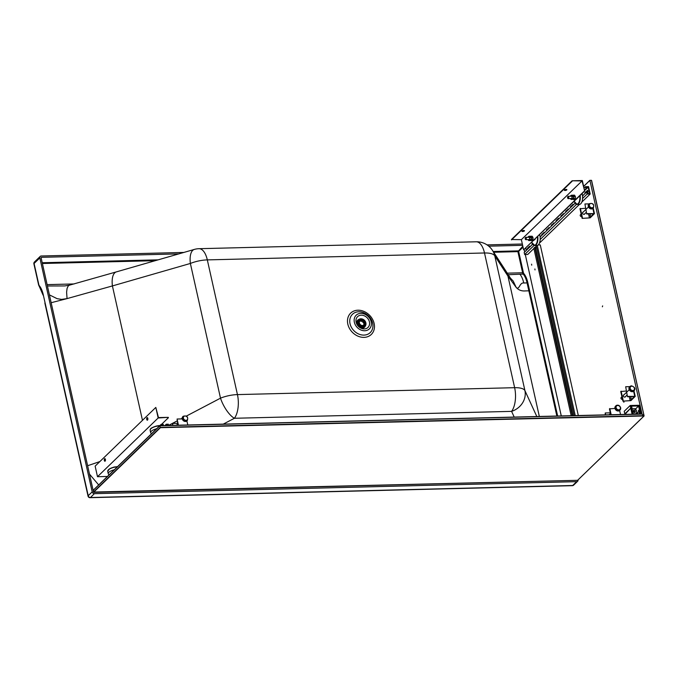<?xml version="1.0" encoding="UTF-8"?>
<svg xmlns="http://www.w3.org/2000/svg" width="678" height="678" viewBox="0 0 678 678"><rect width="100%" height="100%" fill="white"/><g stroke="black" fill="none" stroke-linecap="round" stroke-linejoin="round"><path stroke-width="1.02" d="M356.204 318.906A7.5 6.119 -134.1 0 1 367.654 318.338A7.5 6.119 -134.1 0 1 364.467 328.906A7.5 6.119 -134.1 0 1 356.204 318.906M578.046 479.888A2.017 1.644 -134.1 0 1 576.647 481.66L572.681 485.499A2.017 0.932 88.6 0 1 572.317 485.668L572.317 485.668A2.017 2.017 0 0 0 573.673 485.101A2.017 1.644 -134.1 0 1 572.681 485.499L90.42 497.516A2.017 1.644 -134.1 0 1 88.216 495.711L43.265 294.744A19.34 8.958 -91.4 0 0 39.282 285.684A2.305 1.068 -91.4 0 1 38.807 284.599L34.078 263.471A2.017 1.644 -134.1 0 1 34.468 261.979A2.017 2.017 0 0 0 33.9 263.869L33.9 263.869A2.017 0.703 167.4 0 1 34.078 263.471L39.849 257.894A2.017 1.644 -134.1 0 1 41.222 255.996L183.831 252.445M39.849 257.894L92.183 491.881A2.017 1.644 -134.1 0 0 94.386 493.677L576.647 481.66M522.34 244.012L487.033 244.885M44.858 303.058L88.038 496.11A2.017 0.703 -12.6 0 1 88.216 495.711L92.183 491.881M94.386 493.677L90.42 497.516A2.017 0.932 88.6 0 1 90.064 497.686L572.317 485.668M178.789 253.903L41.519 257.318A0.576 0.475 45.9 0 0 41.129 257.86L93.462 491.847A0.576 0.475 45.9 0 0 94.089 492.364L532.467 481.431M522.636 245.326L488.753 246.173M354.458 318.067A9.492 7.738 45.9 0 0 364.917 330.728A9.492 7.738 45.9 0 0 368.951 317.346A9.492 7.738 45.9 0 0 354.458 318.067M514.204 417.08L511.585 411.368L234.402 418.275A18.764 8.695 88.6 0 0 237.444 394.596L207.315 259.894A18.764 8.695 -91.4 0 0 199.035 248.699L476.227 241.792A18.764 8.695 88.6 0 1 484.507 252.987L514.636 387.689A18.764 6.526 -12.6 0 1 524.916 390.579A18.764 16.772 155.4 0 1 511.585 411.368A18.764 8.695 -91.4 0 0 514.636 387.689L237.444 394.596A18.764 6.526 -12.6 0 0 220.503 398.164A18.764 6.848 62.3 0 0 234.402 418.275L223.248 424.123M186.382 416.063L220.503 398.164L190.374 263.454A18.764 8.153 -106.1 0 1 194.306 249.428A18.764 18.764 0 0 1 199.035 248.699M114.124 491.567L118.294 491.465M87.623 465.727L99.878 461.557M104.709 459.294L105.268 459.023M142.473 420.335L112.412 285.93L67.046 298.608L66.605 292.176L67.071 288.438L68.181 286.014L69.326 285.209L116.345 271.895A18.764 8.153 73.9 0 0 112.412 285.93L190.374 263.454A18.764 6.526 -12.6 0 1 207.315 259.894L484.507 252.987A18.764 6.526 -12.6 0 1 494.787 255.869A18.764 18.077 -33 0 0 492.423 250.318L492.423 250.318A18.764 18.764 0 0 0 476.227 241.792M89.496 474.117L98.674 484.94L161.144 424.36L161.423 425.623M49.401 294.862L57.096 298.667L61.571 299.396L67.046 298.608L51.155 302.719M539.332 416.47L507.932 276.073L516.187 287.421C519.467 290.515 519.441 282.421 523.755 282.997A18.764 8.695 -91.4 0 0 519.89 274.209L508.229 274.726M536.823 416.529L524.916 390.579L494.787 255.869L507.932 276.073A18.764 18.077 -33 0 0 505.559 270.514L510.509 278.26M510.661 278.387L513.187 281.048L516.187 287.413C518.56 290.099 521.67 291.26 525.526 290.904L528.848 290.828L527.077 282.912L523.755 282.997M47.418 285.997L64.664 285.938L69.326 285.209M522.831 246.216L517.89 251.64L518.645 251.394L523.365 272.522A2.305 1.068 88.6 0 0 523.848 273.607A19.34 8.958 88.6 0 1 527.831 282.667L557.655 416.029M493.194 251.504L518.017 250.885A0.576 0.475 -134.1 0 1 518.645 251.394L523.001 247.173L523.467 249.267M636.1 410.139L635.786 408.749L638.617 406.003L639.778 411.182L639.159 411.309L639.693 413.707L640.235 413.207L639.625 413.894M636.54 413.809L639.159 411.309M631.125 408.122L631.193 407.376L631.108 408.122M640.532 411.809L639.083 405.308L640.566 411.817L639.922 411.927L640.566 411.817L639.074 405.283L630.209 405.486L630.718 408.029L630.235 405.52L639.057 405.274L630.209 405.486L624.218 411.275L630.209 405.486M635.922 413.766L637.456 413.783M639.761 411.224L638.566 405.876L630.998 406.063L631.226 407.393L630.989 406.139L638.557 405.953L635.786 408.749L632.108 408.792M639.507 413.894L639.235 411.283L639.854 411.156M630.159 405.546L624.201 411.317L624.862 413.851L630.777 408.08L624.819 413.851L624.209 411.334M638.566 411.538L638.422 410.292L638.566 411.538M631.811 410.037A2.797 2.28 -134.1 0 1 636.108 410.198A2.797 2.28 -134.1 0 1 634.752 414.004A2.797 2.28 -134.1 0 1 632.464 412.944M633.015 410.851L633.905 410.215L635.074 410.8L635.345 412.029L634.455 412.665L633.286 412.08L633.015 410.851M633.396 414.038A2.89 2.356 -134.1 0 1 632.599 413.563M636.066 413.631A2.89 2.356 -134.1 0 1 635.981 413.707A2.89 2.356 -134.1 0 1 635.617 413.987M635.422 413.995A2.89 2.356 45.9 0 0 636.15 413.546A2.89 2.356 45.9 0 0 635.837 409.834A2.89 2.356 45.9 0 0 632.133 409.402A2.89 2.356 45.9 0 0 631.777 409.876M632.515 413.173A2.89 2.356 45.9 0 0 633.998 414.029M633.252 411.927L635.074 410.8M633.057 411.038L633.905 410.215M640.235 413.233L640.337 413.877L632.752 414.063L631.582 406.266M632.176 414.224L630.828 408.164L631.438 408.046L630.752 408.19L632.099 414.224M630.76 408.148L624.879 414.402M631.591 406.291L631.15 406.266L631.625 406.3L632.125 408.69L631.506 408.809L632.769 414.055L640.337 413.877L640.1 412.605M640.168 412.588L640.193 411.97L640.091 412.58M640.735 412.588L641.024 414.012M631.633 409.232L632.159 408.732L631.633 409.241M632.159 408.698L631.167 406.266M526.289 250.394L525.781 248.114M590.191 194.01L587.123 194.078L586.648 191.967L587.156 191.959L587.512 193.544L589.555 193.493L588.148 187.153L584.58 190.603L586.453 188.789L585.945 188.798L585.47 186.687L588.538 186.611L590.191 194.01L581.792 202.129M530.162 246.639A1.297 0.602 -91.4 0 0 529.713 246.233A1.297 0.602 -91.4 0 0 529.484 246.343L527.56 248.207A1.297 0.602 -91.4 0 0 527.221 249.487M532.289 243.639A1.297 0.602 -91.4 0 0 532.027 244.834M541.637 235.537A1.297 0.602 -91.4 0 1 541.976 234.249L544.366 232.385M544.578 232.69A1.297 0.602 -91.4 0 0 544.129 232.283A1.297 0.602 -91.4 0 0 543.9 232.393M546.443 230.884A1.297 0.602 -91.4 0 1 546.782 229.605L549.172 227.732M549.383 228.037A1.297 0.602 -91.4 0 0 548.934 227.63A1.297 0.602 -91.4 0 0 548.705 227.74M551.256 226.232A1.297 0.602 -91.4 0 1 551.587 224.952L553.977 223.079M554.189 223.384A1.297 0.602 -91.4 0 0 553.74 222.977A1.297 0.602 -91.4 0 0 553.511 223.087M556.062 221.579A1.297 0.602 -91.4 0 1 556.392 220.299L558.316 218.435L556.901 220.282A1.297 0.602 88.6 0 0 556.587 221.062M558.994 218.731A1.297 0.602 -91.4 0 0 558.545 218.324A1.297 0.602 -91.4 0 0 558.316 218.435M560.867 216.926A1.297 0.602 -91.4 0 1 561.198 215.646L563.587 213.773M563.799 214.078A1.297 0.602 -91.4 0 0 563.35 213.68A1.297 0.602 -91.4 0 0 563.121 213.79M565.672 212.273A1.297 0.602 -91.4 0 1 566.003 210.994L568.393 209.121M568.605 209.434A1.297 0.602 -91.4 0 0 568.156 209.027A1.297 0.602 -91.4 0 0 567.927 209.138M570.478 207.629A1.297 0.602 -91.4 0 1 570.808 206.341L573.198 204.476M573.41 204.781A1.297 0.602 -91.4 0 0 572.961 204.375A1.297 0.602 -91.4 0 0 572.732 204.485M583.021 195.476A1.297 0.602 -91.4 0 0 582.572 195.069A1.297 0.602 -91.4 0 0 582.427 195.111M584.894 193.671A1.297 0.602 -91.4 0 1 585.224 192.391L587.614 190.518M587.428 193.145L587.673 192.908A1.297 0.602 -91.4 0 0 587.995 191.442A1.297 0.602 -91.4 0 0 587.377 190.416A1.297 0.602 -91.4 0 0 587.148 190.526M533.891 248.504L527.721 254.479L524.645 254.547L524.179 252.436L532.654 244.233M582.097 193.603A7.212 3.339 -91.4 0 1 582.266 194.281A7.212 3.339 -91.4 0 1 579.444 204.4L539.383 243.182M536.29 246.173L535.137 247.292M587.123 194.078L582.58 198.476M576.503 204.358L540.171 239.529M534.095 245.411L524.645 254.547M529.976 246.351L528.069 248.199A1.297 0.602 88.6 0 0 527.755 248.97M544.392 232.401L542.485 234.241A1.297 0.602 88.6 0 0 542.171 235.02M549.197 227.749L547.29 229.588A1.297 0.602 88.6 0 0 546.976 230.367M554.002 223.096L552.095 224.935A1.297 0.602 88.6 0 0 551.782 225.715M563.613 213.79L561.706 215.638A1.297 0.602 88.6 0 0 561.392 216.418M568.418 209.146L566.511 210.985A1.297 0.602 88.6 0 0 566.198 211.765M573.224 204.493L571.317 206.332A1.297 0.602 88.6 0 0 571.003 207.112M587.64 190.535L585.733 192.374A1.297 0.602 88.6 0 0 585.419 193.154M586.648 191.967L582.538 195.95M575.063 203.18L540.129 236.995M588.148 187.153L586.097 187.204L586.453 188.789M585.47 186.687L584.021 188.094M585.945 188.798L584.487 190.204M168.585 425.453L168.305 424.182L166.263 424.233L166.373 424.759L167.915 424.725L168.076 425.462M167.127 425.487L167.915 424.725M165.593 425.521L166.373 424.759M164.907 425.538L166.263 424.233M161.94 425.615L161.771 424.869L163.305 424.835L163.186 424.309L161.144 424.36M162.517 425.598L163.305 424.835M536.679 247.894L574.029 415.631M538.205 244.953L540.264 244.902L578.317 415.529M537.29 245.419L575.249 415.597M536.696 245.461L536.23 245.911L574.08 415.631M572.851 415.656L535.306 247.292L534.789 247.301L533.832 248.233L571.181 415.699M536.629 247.936L535.451 247.97M534.789 247.301L572.342 415.673M587.072 213.629L594.462 213.621L590.174 217.858L582.148 218.392L589.411 217.875L593.614 213.807L586.707 213.977L584.919 203.985L589.072 203.892M582.148 218.392L579.995 208.756L585.436 208.282M586.707 213.977L584.919 203.985M580.351 208.409L582.504 218.045M588.529 213.934L589.411 217.875M584.885 213.663A1.297 1.059 -134.1 0 1 582.97 213.909A1.297 1.059 -134.1 0 1 583.275 212.002M589.911 215.545L590.233 215.977L590.191 214.536L589.911 215.545M592.403 213.841L591.886 213.85M593.131 208.154A2.958 2.415 -134.1 0 1 592.936 208.375A2.958 2.415 -134.1 0 1 591.479 208.96A2.958 2.415 -134.1 0 1 588.58 207.171A2.958 2.415 -134.1 0 1 588.818 204.129A2.958 2.415 -134.1 0 1 589.046 203.942M581.504 216.613A1.153 0.941 -134.1 0 1 580.461 214.723L581.173 214.045L580.461 214.723A1.153 0.941 -134.1 0 0 581.741 216.579A1.153 0.941 -134.1 0 1 581.504 216.613M627.828 396.384L635.218 396.376L630.93 400.613L622.904 401.147L630.167 400.63L634.371 396.562L627.464 396.732L625.675 386.74L629.828 386.638M627.464 396.732L625.675 386.74M622.904 401.147L620.751 391.511L626.192 391.036M623.26 400.8L621.107 391.164M630.167 400.63L629.286 396.689M624.031 394.757A1.297 1.059 45.9 0 0 624.752 397.113A1.297 1.059 45.9 0 0 625.641 396.418M633.159 396.596L632.642 396.605M630.667 398.3L630.989 398.732L630.947 397.291L630.667 398.3M629.803 386.689A2.958 2.415 45.9 0 0 629.574 386.884A2.958 2.415 45.9 0 0 629.904 390.681A2.958 2.415 45.9 0 0 633.693 391.13A2.958 2.415 45.9 0 0 633.888 390.909M621.217 397.478A1.153 0.941 45.9 0 0 622.497 399.334A1.153 0.941 45.9 0 1 621.217 397.478L621.929 396.791L621.217 397.478M534.586 239.588L533.688 240.461M534.984 239.58L535.095 239.122M577.503 198.069L576.097 199.417M530.654 236.232L531.493 237.512L531.425 239.665L532.866 239.631L532.662 236.834L532.094 236.198L530.476 236.351M531.493 237.512L532.933 237.478A1.873 0.873 -91.4 0 1 532.942 237.529L532.916 237.427M529.959 239.902A1.873 0.873 -91.4 0 0 530.823 240.105L530.518 240.537L531.959 240.504L532.866 239.631M529.679 239.707L528.781 240.58L528.213 239.944A1.873 0.873 -91.4 0 0 529.086 240.148A1.873 0.873 -91.4 0 0 529.569 238.639A1.873 0.873 -91.4 0 0 529.187 236.919L529.747 237.554L529.679 239.707L531.238 239.215A1.873 0.873 -91.4 0 0 531.306 238.597L530.925 236.876A1.873 0.873 -91.4 0 0 530.06 236.673M531.238 239.19A1.873 0.873 -91.4 0 0 531.247 239.173L531.306 238.597A1.873 0.873 -91.4 0 0 531.188 237.52A1.873 0.873 -91.4 0 1 531.205 237.571L531.179 237.47M531.425 239.665L530.221 240.546L528.781 240.58M532.984 239.131L532.976 239.173A1.873 0.873 -91.4 0 0 532.984 239.131A1.873 0.873 -91.4 0 0 533.044 238.554A1.873 0.873 -91.4 0 0 532.942 237.529M573.902 196.467L575.342 196.434L575.452 197.501L575.275 198.586L573.834 198.62L573.902 196.467L573.063 195.188L574.503 195.154L575.342 196.434M573.656 198.12A1.873 0.873 88.6 0 0 573.715 197.544A1.873 0.873 88.6 0 0 573.613 196.527A1.873 0.873 88.6 0 0 573.596 196.467A1.873 0.873 88.6 0 1 573.715 197.544A1.873 0.873 88.6 0 1 573.647 198.146L572.088 198.662L572.156 196.51L573.605 196.476L573.647 198.162A1.873 0.873 88.6 0 0 573.656 198.12L573.647 198.162M572.817 199.383L573.834 198.62M572.927 199.493L574.368 199.459L575.275 198.586M572.461 195.628A1.873 0.873 88.6 0 1 573.334 195.832L573.605 196.476M570.393 196.247A1.873 0.873 88.6 0 1 570.723 195.671A1.873 0.873 88.6 0 1 571.596 195.874A1.873 0.873 88.6 0 1 571.978 197.586A1.873 0.873 88.6 0 1 571.495 199.103A1.873 0.873 88.6 0 1 570.622 198.9A1.873 0.873 88.6 0 1 570.452 198.552L571.19 199.535L573.232 199.061A1.873 0.873 88.6 0 1 572.359 198.857M575.342 196.425A1.873 0.873 88.6 0 1 575.351 196.484A1.873 0.873 88.6 0 1 575.452 197.501A1.873 0.873 88.6 0 1 575.393 198.078A1.873 0.873 88.6 0 1 575.385 198.103L575.393 198.078M530.925 236.876L530.357 236.241L528.916 236.275L527.976 237.3A1.873 0.873 -91.4 0 1 528.315 236.715A1.873 0.873 -91.4 0 1 529.187 236.919L528.916 236.275M529.747 237.554L531.196 237.52M531.128 239.673L530.823 240.105M531.247 239.173A1.873 0.873 -91.4 0 0 531.306 238.597A1.873 0.873 -91.4 0 0 531.205 237.571M571.19 199.535L572.088 198.662M572.156 196.51L571.325 195.23L570.384 196.247M573.232 199.061L573.529 198.629M571.325 195.23L572.766 195.196L573.334 195.832M525.408 237.614A1.153 0.534 88.6 0 1 525.467 237.529A1.153 0.534 88.6 0 1 525.738 237.351A1.153 0.534 88.6 0 1 526.281 238.258A1.153 0.534 88.6 0 1 526.001 239.563A1.153 0.534 88.6 0 1 525.797 239.656A1.153 0.534 88.6 0 1 525.509 239.495A1.153 0.534 88.6 0 1 525.45 239.41M525.806 239.402A0.975 0.449 88.6 0 1 525.391 239.342A0.975 0.449 88.6 0 1 525.348 237.681A0.975 0.449 88.6 0 1 525.992 238.054A0.975 0.449 88.6 0 1 525.806 239.402M567.859 198.357A1.153 0.534 -91.4 0 0 567.918 198.451A1.153 0.534 -91.4 0 0 568.198 198.612A1.153 0.534 -91.4 0 0 568.41 198.51A1.153 0.534 -91.4 0 0 568.689 197.213A1.153 0.534 -91.4 0 0 568.147 196.298A1.153 0.534 -91.4 0 0 567.867 196.476A1.153 0.534 -91.4 0 0 567.817 196.569M568.215 198.349A0.975 0.449 -91.4 0 0 568.401 197.001A0.975 0.449 -91.4 0 0 567.757 196.637A0.975 0.449 -91.4 0 0 567.8 198.298A0.975 0.449 -91.4 0 0 568.215 198.349M582.038 180.933L584.69 191.094L582.334 180.534L572.105 180.78L582.038 180.933L521.374 239.665L523.636 249.826L584.309 191.103M523.636 249.826L584.69 191.094M572.105 180.78L511.432 239.504L521.374 239.665M511.526 239.902L572.19 181.179M523.755 230.478A1.297 0.449 167.4 0 0 521.941 231.283A1.297 0.449 167.4 0 0 523.306 231.444A1.297 0.449 167.4 0 0 524.475 230.715A1.297 0.449 167.4 0 0 523.755 230.478M566.164 189.425A1.297 0.449 167.4 0 0 564.35 190.23A1.297 0.449 167.4 0 0 565.079 190.476A1.297 0.449 167.4 0 0 566.884 189.671A1.297 0.449 167.4 0 0 566.164 189.425M522.035 231.054A1.297 0.449 167.4 0 0 523.221 231.045A1.297 0.449 167.4 0 0 524.297 230.545M566.706 189.501A1.297 0.449 -12.6 0 1 564.994 190.077A1.297 0.449 -12.6 0 1 564.443 190.001M539.688 234.647A7.212 3.339 88.6 0 1 539.866 235.325A7.212 3.339 88.6 0 1 537.035 245.453L534.73 245.504A7.212 3.339 88.6 0 1 532.866 244.36M157.304 425.911L155.847 426.242M157.491 425.877A1.873 0.653 167.4 0 0 156.55 426.004A1.873 0.653 167.4 0 0 155.677 426.284M113.438 467.286L114.896 466.964M113.268 467.328A1.873 0.653 -12.6 0 1 114.141 467.049A1.873 0.653 -12.6 0 1 115.082 466.93M158.457 417.58L168.305 417.343L158.169 417.987L155.813 407.419L158.457 417.58M147.49 420.123A1.297 0.602 88.6 0 1 147.109 419.411A1.297 0.602 88.6 0 1 147.431 417.665M105.082 461.176A1.297 0.602 88.6 0 1 104.7 460.464A1.297 0.602 88.6 0 1 105.022 458.709M168.398 417.733L161.567 424.343M107.302 476.473L97.496 476.71L95.14 466.142L155.813 407.419M158.169 417.987L97.496 476.71M146.728 419.419A1.297 0.602 88.6 0 1 147.236 417.597A1.297 0.602 88.6 0 1 147.872 418.885A1.297 0.602 88.6 0 1 147.296 420.199A1.297 0.602 88.6 0 1 146.728 419.419M105.404 459.421A1.297 0.602 -91.4 0 0 104.827 458.65A1.297 0.602 -91.4 0 0 104.259 459.964A1.297 0.602 -91.4 0 0 104.895 461.243A1.297 0.602 -91.4 0 0 105.404 459.421M156.601 428.75A7.212 2.509 167.4 0 0 150.652 432.64A7.212 2.509 167.4 0 0 151.626 433.564M109.217 474.617A7.212 2.509 -12.6 0 1 108.243 473.693A7.212 2.509 -12.6 0 1 114.201 469.803M182.246 418.894L177.077 419.021L178.458 425.208M186.891 420.936L187.798 424.987M178.026 425.225L177.077 419.021M172.5 425.352L172.517 423.436L172.941 425.343M177.602 423.318L172.517 423.436M176.551 425.259A1.297 1.059 -134.1 0 1 177.255 424.538M187.111 420.691A2.958 2.415 -134.1 0 1 186.916 420.911A2.958 2.415 -134.1 0 1 184.23 421.233A2.958 2.415 -134.1 0 1 182.238 418.851A2.958 2.415 -134.1 0 1 182.806 416.656A2.958 2.415 -134.1 0 1 183.026 416.47M619.616 410.453L620.514 414.504M610.742 414.741L609.437 408.893L614.971 408.419M609.802 408.537L611.183 414.733M605.225 414.877L605.234 412.961L605.657 414.868M605.234 412.961L610.319 412.834M609.98 414.055A1.297 1.059 45.9 0 0 609.268 414.775M615.751 405.995A2.958 2.415 45.9 0 0 615.522 406.181A2.958 2.415 45.9 0 0 615.844 409.978A2.958 2.415 45.9 0 0 619.641 410.427A2.958 2.415 45.9 0 0 619.836 410.207M589.902 180.348L591.436 180.314L644.1 415.894L577.597 480.321L93.81 492.059L160.415 427.682L644.083 415.97L642.041 414.122L589.902 180.348L642.041 414.122L159.906 425.801L160.415 427.682M644.041 415.792L591.436 180.314M602.378 306.795L602.632 305.888L602.378 306.795M624.04 401.122L623.87 402.257L623.641 401.13M531.705 265.149L531.586 264.183L531.705 265.149M534.891 268.963L535.01 269.929L534.891 268.963M159.898 425.742L93.318 490.135L93.81 492.059M93.937 492.042L577.597 480.321L644.083 415.97M641.752 413.987L159.932 425.657L641.752 413.987L643.93 415.673L160.262 427.386L93.589 491.923M93.318 490.135L159.906 425.801L93.233 490.338M358.993 319.38A4.907 4 45.9 0 0 357.942 319.948A4.907 4 45.9 0 0 356.781 323.779A4.907 4 45.9 0 0 356.95 324.372M360.374 327.855A4.907 4 45.9 0 0 364.747 326.982A4.907 4 45.9 0 0 365.357 325.949M358.086 320.211A4.619 3.763 45.9 0 0 357.916 320.363A4.619 3.763 45.9 0 0 357.035 323.779A4.619 3.763 45.9 0 0 362.069 327.906A4.619 3.763 45.9 0 0 364.332 326.999A4.619 3.763 45.9 0 0 364.493 326.83M358.323 319.965A4.619 3.763 45.9 0 0 358.247 320.041A4.619 3.763 45.9 0 0 357.874 324.796A4.619 3.763 45.9 0 0 362.399 327.584A4.619 3.763 45.9 0 0 364.671 326.677A4.619 3.763 45.9 0 0 364.747 326.601M364.917 326.432A4.619 3.763 -134.1 0 1 364.823 326.525A4.619 3.763 -134.1 0 1 362.561 327.432A4.619 3.763 -134.1 0 1 358.035 324.643A4.619 3.763 -134.1 0 1 358.399 319.889A4.619 3.763 -134.1 0 1 358.501 319.804M362.179 318.982A4.619 3.763 45.9 0 0 362.12 318.965A4.619 3.763 45.9 0 0 360.857 318.804A4.619 3.763 45.9 0 0 358.586 319.711A4.619 3.763 45.9 0 0 358.213 324.457A4.619 3.763 45.9 0 0 362.747 327.254A4.619 3.763 45.9 0 0 365.01 326.347A4.619 3.763 45.9 0 0 365.866 322.838A4.619 3.763 45.9 0 0 365.857 322.779M361.01 318.838A4.449 3.627 -134.1 0 1 362.23 318.999A4.449 3.627 -134.1 0 1 365.84 322.728A4.449 3.627 -134.1 0 1 362.883 326.982A4.449 3.627 -134.1 0 1 357.984 323.042A4.449 3.627 -134.1 0 1 361.01 318.838M362.781 326.771A4.212 3.432 -134.1 0 1 358.654 324.22A4.212 3.432 -134.1 0 1 358.993 319.88A4.212 3.432 -134.1 0 1 364.391 320.524A4.212 3.432 -134.1 0 1 364.849 325.94A4.212 3.432 -134.1 0 1 362.781 326.771M364.408 326.288A4.212 3.432 45.9 0 0 364.95 324.381M360.552 319.838A4.212 3.432 45.9 0 0 360.255 319.83A4.212 3.432 45.9 0 0 358.628 320.313M359.51 320.423A3.466 2.822 -134.1 0 1 361.213 319.745A3.466 2.822 -134.1 0 1 364.603 321.838A3.466 2.822 -134.1 0 1 364.332 325.398A3.466 2.822 -134.1 0 1 362.628 326.084A3.466 2.822 -134.1 0 1 359.23 323.982A3.466 2.822 -134.1 0 1 359.51 320.423L358.696 321.211A3.466 2.822 45.9 0 0 358.086 322.194M362.51 326.762A3.466 2.822 45.9 0 0 363.51 326.186L364.332 325.398M361.594 320.313A2.839 2.314 -134.1 0 1 364.188 322.152A2.839 2.314 -134.1 0 1 363.9 324.957A2.839 2.314 -134.1 0 1 360.255 324.525A2.839 2.314 -134.1 0 1 359.942 320.872A2.839 2.314 -134.1 0 1 361.086 320.33L361.594 320.313L360.772 321.118A2.839 2.314 -134.1 0 1 362.967 322.338L363.315 321.999A2.839 2.314 -134.1 0 1 363.908 324.643L363.561 324.974A2.839 2.314 -134.1 0 1 363.425 325.287M361.086 320.33L360.264 321.126A2.839 2.314 -134.1 0 0 359.594 321.33M363.891 324.652A3.102 2.526 45.9 0 0 363.239 322.321A92.928 32.332 -12.6 0 1 362.967 322.338M43.265 294.744L45.036 302.659M33.9 263.869L38.629 284.997A2.017 0.703 -12.6 0 1 38.807 284.599M38.629 284.997L39.527 286.938A2.017 1.551 -40.1 0 1 39.282 285.684M182.17 418.275L180.924 418.928M177.068 420.953L168.576 425.403M347.975 317.567A14.848 12.102 -134.1 0 1 370.629 316.448A14.848 12.102 -134.1 0 1 364.323 337.364A14.848 12.102 -134.1 0 1 347.975 317.567M506.568 482.066L117.896 491.753M350.179 318.084A12.755 10.399 -134.1 0 1 369.637 317.118A12.755 10.399 -134.1 0 1 364.222 335.093A12.755 10.399 -134.1 0 1 350.179 318.084M556.858 416.046L528.848 290.828L529.603 290.582M505.559 270.514L492.423 250.318M493.677 252.25L517.89 251.64L522.619 272.768L507.246 273.158M74.139 283.946L47.113 284.624M523.365 272.522L522.619 272.768A2.89 1.339 -91.4 0 0 523.213 274.124L519.89 274.209M523.848 273.607A0.576 0.441 139.9 0 1 523.213 274.124A18.764 8.695 -91.4 0 1 527.077 282.912L527.831 282.667M155.262 260.683L42.383 263.496M158.143 259.852L42.222 262.742M630.921 406.173L631.193 407.376M640.218 413.699L639.998 411.817M632.032 408.868L635.71 408.775L635.981 410.004M636.845 413.512L636.667 412.699M636.617 412.843L636.778 413.572M636.04 413.851L637.481 413.783L636.023 413.826M639.922 411.927L640.202 413.19M639.21 411.249L639.769 411.266M631.506 408.809L632.794 414.089L640.439 413.8M624.887 414.402L624.794 413.961M631.226 407.427L631.311 408.122M630.803 408.131L631.362 408.156M631.438 408.046L631.159 406.783M640.735 412.58L639.99 412.097M633.218 414.046A2.831 2.305 -134.1 0 1 632.625 413.69M541.976 234.249L542.485 234.241M546.782 229.605L547.29 229.588M551.587 224.952L552.095 224.935M556.392 220.299L556.901 220.282M561.198 215.646L561.706 215.638M566.003 210.994L566.511 210.985M570.808 206.341L571.317 206.332M585.224 192.391L585.733 192.374M529.484 246.343L529.95 246.334M527.56 248.207L528.069 248.199M592.86 208.451L593.97 213.46M591.902 208.553A2.958 2.415 -134.1 0 1 589.004 206.765A2.958 2.415 -134.1 0 1 589.241 203.722C593.03 202.908 594.403 204.324 593.36 207.968A2.958 2.415 -134.1 0 1 591.902 208.553M592.03 207.79A2.381 1.941 -134.1 0 1 589.47 204.57A2.381 1.941 -134.1 0 1 593.123 204.476A2.381 1.941 -134.1 0 1 592.03 207.79M634.727 396.215L633.616 391.206M631.811 386.189A2.381 1.941 45.9 0 0 630.71 389.503A2.381 1.941 45.9 0 0 634.362 389.409A2.381 1.941 45.9 0 0 631.811 386.189M631.455 385.892A2.958 2.415 45.9 0 0 629.998 386.477A2.958 2.415 45.9 0 0 630.32 390.274A2.958 2.415 45.9 0 0 634.116 390.723C635.744 388.816 634.896 387.189 631.557 385.841L629.574 386.884M537.408 236.859A6.924 3.204 88.6 0 1 535.713 244.639A6.924 3.204 88.6 0 1 531.764 242.326M537.764 236.52A7.212 3.339 88.6 0 1 534.73 245.504L531.73 242.36M574.173 201.273A6.924 3.204 -91.4 0 0 578.122 203.586A6.924 3.204 -91.4 0 0 579.817 195.806M575.275 203.307A7.212 3.339 -91.4 0 0 577.139 204.459A7.212 3.339 -91.4 0 0 580.173 195.467M159.813 425.648A6.924 2.407 167.4 0 0 150.541 429.098M159.644 425.809A7.212 2.509 167.4 0 0 150.126 430.267L150.694 428.767C149.897 428.36 157.482 425.182 160.042 425.615M108.133 470.151A6.924 2.407 -12.6 0 1 117.404 466.693L114.184 467.108L109.463 468.896L107.717 471.312A7.212 2.509 -12.6 0 1 117.235 466.862M182.662 418.445A2.958 2.415 -134.1 0 1 183.221 416.25C187.009 415.445 188.382 416.86 187.34 420.504A2.958 2.415 -134.1 0 1 184.653 420.826A2.958 2.415 -134.1 0 1 182.662 418.445M183.407 418.199A2.381 1.941 -134.1 0 1 186.153 416.233A2.381 1.941 -134.1 0 1 186.992 420.004A2.381 1.941 -134.1 0 1 183.407 418.199M620.353 407.614A2.381 1.941 45.9 0 0 616.768 405.8A2.381 1.941 45.9 0 0 617.607 409.58A2.381 1.941 45.9 0 0 620.353 407.614M620.624 407.834A2.958 2.415 45.9 0 0 618.633 405.444A2.958 2.415 45.9 0 0 615.946 405.775A2.958 2.415 45.9 0 0 616.268 409.571A2.958 2.415 45.9 0 0 620.056 410.021A2.958 2.415 45.9 0 0 620.624 407.834M583.648 186.408L589.674 180.568M583.656 186.458L589.648 180.653M561.291 415.936L525.289 254.538L561.257 415.936M524.713 251.919L524.204 249.648M577.639 481.261L573.673 485.101M40.231 256.394L34.468 261.979M39.527 286.938L43.087 295.142M88.038 496.11A2.017 2.017 0 0 0 90.064 497.686M116.345 271.895L194.306 249.428M639.947 411.936L640.235 413.207M631.226 407.402L631.201 408.02M593.225 208.095L594.462 213.621M592.936 208.375L593.36 207.968M588.818 204.129L589.241 203.722M584.182 214.341L586.326 212.265L584.182 214.341M582.58 212.68L585.741 209.621L582.58 212.68M586.097 209.273L588.479 206.968L586.097 209.273M635.218 396.376L633.981 390.85M633.693 391.13L634.116 390.723M624.938 397.088L627.082 395.02L624.938 397.088M623.336 395.435L626.497 392.376L623.336 395.435M626.853 392.028L629.235 389.723L626.853 392.028M529.357 237.266L525.738 237.351M529.416 239.571L525.797 239.656M571.766 196.213L568.147 196.298M571.825 198.518L568.198 198.612M579.444 204.4L577.139 204.459L574.139 201.307M150.652 432.64L150.126 430.267M108.243 473.693L107.717 471.312M186.916 420.911L187.34 420.504M176.56 425.208L177.763 424.047L176.56 425.208M619.641 410.427L620.675 407.724C619.548 405.232 617.972 404.588 615.946 405.775L615.522 406.181M609.285 414.733L610.48 413.572L609.285 414.733M591.589 180.458L644.1 415.894M583.631 186.357L589.767 180.407M524.179 249.674L524.687 251.945"/></g></svg>
